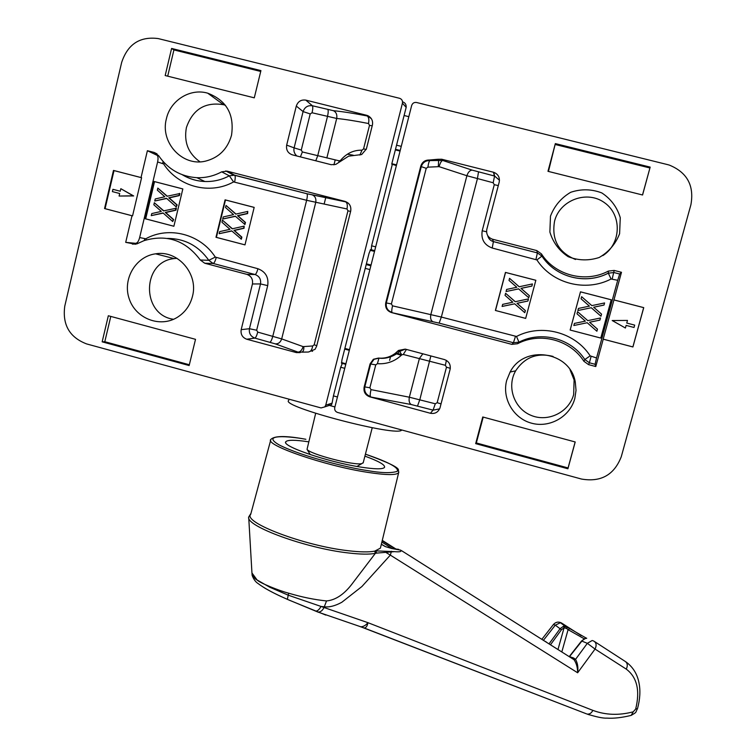 <?xml version="1.0" encoding="UTF-8"?>
<svg xmlns="http://www.w3.org/2000/svg" width="756" height="756" viewBox="0 0 756 756"><rect width="100%" height="100%" fill="white"/><g stroke="black" fill="none" stroke-linecap="round" stroke-linejoin="round"><path stroke-width="1.13" d="M495.388 310.461L525.675 318.399L535.843 280.268L505.452 272.406L495.388 310.461L525.685 318.38M570.147 330.041L600.784 338.064L611.217 299.773L580.476 291.825L570.147 330.041L600.784 338.045L611.207 299.801L580.495 291.854L570.175 330.032M596.541 357.957L617.709 280.296L611.075 279.002C585.626 292.317 552.107 283.576 536.902 259.922L492.213 248.025C484.256 245.029 480.92 239.274 482.205 230.769L494.282 184.681L493.167 182.754L466.896 175.732L439.075 166.651L427.905 167.152L426.223 168.323L391.4 303.94L392.525 305.84L441.353 317.066L516.509 336.467C541.372 323.426 574.91 332.149 590.162 355.868L596.541 357.957L595.076 364.297L595.785 366.537L603.241 339.179L632.914 346.957L643.734 307.626L613.948 299.924L621.479 272.302L614.193 270.431L612.199 278.879M370.998 389.623C370.175 393.252 370.005 395.549 370.487 396.503C366.008 394.84 364.108 391.646 364.798 386.911L369.873 387.762L370.998 389.623L409.346 397.212C408.684 400.85 409.308 403.288 411.217 404.526L369.712 396.815L430.419 413.277C434.965 414.052 438.149 412.285 439.964 407.985L450.113 369.315C450.831 364.543 448.951 361.302 444.471 359.572L405.235 349.111L398.497 350.444L400.538 350.68L405.207 349.102M369.712 396.815C365.29 395.086 363.428 391.873 364.118 387.157L364.798 386.911L370.695 363.92L374.012 359.317L378.964 358.127L377.414 363.683L375.76 364.855L369.873 387.762M375.76 364.855L370.081 363.901L364.118 387.157M370.081 363.901L373.37 359.28L378.454 358.07C384.728 358.665 390.389 357.04 395.426 353.194L397.448 353.241L399.744 351.36L397.656 351.19L395.426 353.194M397.656 351.19L398.497 350.444M506.718 380.315C501.776 398.374 513.39 418.427 531.572 423.199C549.688 428.236 569.996 416.717 574.815 398.497L576.025 390.389L575.307 382.215C570.364 351.351 524.106 344.32 510.111 372.046L506.718 380.315M550.481 216.159L549.877 232.035C553.033 242.478 559.138 250.69 568.2 256.69C578.368 260.64 588.697 260.905 599.196 257.494C608.788 251.946 615.592 244.018 619.608 233.689L620.27 217.719C617.104 207.201 610.952 198.932 601.804 192.922C591.561 189.009 581.194 188.802 570.704 192.289C561.16 197.902 554.422 205.859 550.481 216.159M667.614 164.619L416.433 102.466C414.08 102.192 412.493 103.203 411.67 105.5L334.747 407.616C334.388 409.979 335.314 411.585 337.526 412.436L581.496 479.049C600.916 482.375 614.174 474.929 621.271 456.719L690.908 204.725C694.348 185.579 687.128 172.359 669.249 165.063L667.614 164.619M575.212 441.976L482.753 416.981L475.675 443.64L567.907 468.777L575.212 441.976M650.169 167.114L642.572 194.991L547.977 171.319L555.339 143.602L650.169 167.114L642.505 194.972M492.506 239.217L493.403 241.608C490.398 240.72 488.508 238.745 487.724 235.683C488.65 238.858 490.54 240.824 493.385 241.58L537.384 252.901L536.788 250.576L492.506 239.217C487.97 237.516 486.07 234.237 486.807 229.389L499.206 182.101C499.971 177.386 498.157 174.116 493.762 172.321L494.622 176.063L499.48 180.249L494.622 176.063M536.788 250.576L541.466 253.921L541.929 256.104L536.902 259.922M492.213 248.025L493.403 241.608L537.384 252.901L541.929 256.104C555.537 277.272 585.541 285.069 608.297 273.143L608.382 271.092C585.465 283.302 555.065 275.411 541.466 253.921M608.382 271.092L614.193 270.431M595.076 364.297L589.387 362.785L588.555 364.628L595.785 366.537M588.555 364.628L583.878 361.264L584.823 359.535L590.162 355.868M591.069 356.52L589.387 362.785L584.823 359.535C571.196 338.329 541.22 330.514 518.975 342.166L517.52 343.744C539.897 331.827 570.26 339.746 583.878 361.264M517.52 343.744L511.821 344.358L513.437 342.742L515.403 336.581M516.509 336.467L518.975 342.166L513.437 342.742L439.123 323.114L391.362 312.53L511.821 344.358M391.362 312.53C386.911 310.829 385.04 307.588 385.74 302.825L391.4 303.94M392.525 305.84C391.702 309.497 391.551 311.699 392.09 312.455C387.582 310.792 385.673 307.569 386.373 302.778L421.281 166.641L420.78 166.15L385.74 302.825M420.78 166.15C422.179 162.011 425.023 159.97 429.323 160.026L429.843 160.593L442.629 160.442C441.362 160.905 440.181 162.975 439.075 166.651M438.291 166.622L438.641 160.433L437.762 159.28L429.323 160.026M437.762 159.28L441.75 159.242L442.629 160.442L472.188 170.128C469.882 170.251 468.125 172.122 466.896 175.732L430.844 314.496C430.173 318.163 430.816 320.535 432.782 321.612M472.188 170.128L494.348 175.987L493.488 172.245L441.75 159.242M570.015 369.712L574.106 379.918L573.672 394.519C569.022 412.303 547.987 422.538 531.099 415.384C514.08 408.58 506.473 386.647 515.668 370.818C524.702 357.238 537.166 352.447 553.071 356.426M575.524 259.497C558.382 252.353 551.398 239.548 554.583 221.092C559.818 200.066 587.11 189.898 604.479 202.684C622.245 214.931 621.271 243.999 602.806 255.641M483.207 417.104L476.337 442.95L568.068 467.945L575.146 441.967M568.068 467.945L567.907 468.777M476.337 442.95L475.675 443.64M548.44 171.432L555.339 143.602M555.575 144.585L649.867 167.964M401.483 354.526L397.098 353.232M344.868 348.421L349.499 349.669M370.903 265.611L366.235 264.383M613.948 299.924L603.184 339.142L632.876 346.928L643.677 307.635L613.881 299.924M626.119 325.411L634.029 327.471L634.681 325.108L626.762 323.048L627.48 320.431L612.218 320.525L625.401 328.019L626.119 325.401L634.029 327.471M627.48 320.431L612.199 320.525L625.401 328.019M617.709 280.296L619.674 274.022L613.938 272.547L608.306 273.171L613.948 272.529L619.674 274.022L621.479 272.302M380.183 358.193C386.533 358.505 392.288 356.86 397.448 353.241C393.81 355.774 386.477 359.317 378.964 358.127M422.831 353.799L419.4 358.514L409.346 397.212L435.295 403.78L437.176 402.693L446.475 367.199L445.369 365.299L403.279 354.469L401.757 354.876C394.915 361.377 386.807 364.316 377.414 363.683M401.757 354.876L399.744 351.36L405.358 349.14M439.633 408.883L433.056 410.13L411.217 404.526M493.167 182.754L494.585 176.054M426.223 168.323L421.281 166.641C422.698 162.531 425.552 160.518 429.843 160.593C429.058 161.311 428.416 163.494 427.905 167.152M435.295 403.78L433.056 410.13L430.419 413.277M437.176 402.693L441.05 403.884M446.475 367.199L450.311 368.323M406.445 349.433L403.279 354.469M445.369 365.299L446.39 360.366M498.298 185.57L494.282 184.681M486.543 231.79L482.205 230.769M611.075 279.002L608.306 273.171C585.55 285.106 555.537 277.301 541.929 256.114L537.384 252.901L535.995 259.28M577.877 310.527L591.268 307.739L600.973 316.225L601.549 314.127L593.668 307.229L604.006 305.065L604.583 302.958L591.835 305.622L581.619 296.692L581.052 298.8L589.434 306.133L578.444 308.429L577.877 310.527L591.268 307.73L600.973 316.225M581.052 298.8L589.434 306.133M593.677 307.238L604.006 305.065M585.371 321.139L574.418 323.417L573.832 325.515L587.195 322.736L596.89 331.232L597.467 329.134L589.604 322.236L599.924 320.1L600.491 317.993L587.771 320.639L577.584 311.718L576.998 313.806L585.371 321.139L574.399 323.417M577.584 311.718L587.771 320.639M600.491 317.993L587.762 320.639M597.457 329.125L589.595 322.245M514.675 303.827L502.107 306.445L502.664 304.366L512.833 302.211L505.046 295.379L505.594 293.281L515.205 301.71L528.435 298.913L527.877 301.011L517.01 303.307L525.325 310.593L524.768 312.682L514.647 303.799L502.107 306.445M505.594 293.281L515.261 301.701M528.435 298.913L527.953 301.03L517.095 303.317L525.401 310.603L524.768 312.682M535.843 280.296L505.556 272.453L495.501 310.47M518.663 288.896L506.066 291.523L506.615 289.435L516.802 287.271L509.005 280.429L509.553 278.331L519.174 286.76L532.422 283.944L531.865 286.042L520.988 288.357L529.304 295.653L528.746 297.741L518.616 288.858L506.066 291.523M509.553 278.331L519.211 286.76M532.422 283.944L531.94 286.08L521.064 288.386L529.38 295.672L528.746 297.741M254.177 207.38L225.08 199.849L215.98 237.289L244.982 244.878L254.177 207.38M182.839 188.924L154.063 181.478L145.199 218.749L173.88 226.261L182.839 188.924M157.607 161.973L139.652 237.564L145.776 238.783C168.909 225.846 200.557 234.076 215.29 257.097L257.928 268.73C265.592 271.678 268.852 277.31 267.7 285.617L256.653 330.23L257.739 332.101L281.686 338.905L303.118 346.626L312.691 345.964L314.184 344.812L347.958 210.82L346.985 208.968L306.634 200.293L233.585 181.912C209.922 195.114 178.293 186.874 163.608 163.91L157.607 161.973C158.306 158.543 158.146 156.322 157.116 155.301L147.392 150.709L141.041 177.556L113.485 170.431L104.545 208.552L131.998 215.744L125.704 242.355L135.504 244.264M286.666 145.124C285.995 149.934 287.866 153.166 292.279 154.819L331.137 164.695L335.768 164.411L348.601 156.171L361.661 154.545L366.367 149.017L372.396 125.09C373.162 120.903 371.659 117.775 367.888 115.696L368.342 116.348L367.199 115.961C368.805 117.227 369.24 119.75 368.512 123.521C355.915 121.017 345.312 119.335 336.704 118.465L312.067 112.767C312.889 109.11 313.003 106.776 312.398 105.764L333.434 110.688C342.544 111.576 353.799 113.334 367.199 115.961L366.736 115.309L305.793 100.113L312.398 105.764C307.834 105.169 304.725 107.106 303.08 111.586L296.295 106.057L286.666 145.124L294.112 147.864L303.08 111.586L310.206 113.92L301.266 150.066L294.112 147.864C293.432 150.954 294.339 153.666 296.825 155.982M296.295 106.057C297.94 101.465 301.105 99.48 305.793 100.113M366.736 115.309L367.888 115.696M231.516 135.277C234.54 114.487 226.602 100.453 207.711 93.177C190.191 87.961 170.365 100.321 166.396 118.768C159.913 142.411 182.413 166.887 205.443 161.151C218.853 157.72 227.547 149.093 231.516 135.277M192.459 296.399C198.733 273.908 177.821 249.811 155.566 253.827C135.598 256.435 122.302 279.323 129.229 298.866C135.702 318.578 159.998 328.019 177.216 317.397C185.003 312.53 190.087 305.528 192.459 296.399M86.59 343.914L321.035 407.928L324.796 406.889L325.741 405.169L402.428 103.203C402.797 100.746 401.852 99.112 399.574 98.299L158.202 38.575C139.917 36.222 127.745 44.169 121.669 62.398L64.77 306.171C62.276 324.768 69.543 337.346 86.59 343.914M165.186 75.543L254.29 97.836L260.924 70.601L171.593 48.45L165.186 75.543M102.154 341.835L108.335 315.753L195.52 339.331L189.142 365.545L102.154 341.835L104.8 341.712L110.792 316.424M182.394 174.778C189.34 178.898 196.825 181.138 204.848 181.506C213.457 181.809 221.612 179.909 229.323 175.817L234.615 175.165L306.936 193.734L345.067 201.408C349.508 203.081 351.389 206.322 350.699 211.122L316.632 346.22L315.054 349.329L308.363 352.041L298.015 352.116L275.326 343.876L254.866 338.102C250.642 336.439 248.828 333.311 249.433 328.718L260.499 283.935L252.438 283.972L241.183 329.654L249.433 328.718L256.653 330.23M252.438 283.972C253.09 279.248 251.238 276.044 246.881 274.362L255.046 274.522C256.019 274.173 256.983 272.245 257.928 268.73M267.7 285.617L260.499 283.935C261.17 279.304 259.355 276.167 255.046 274.522L213.135 263.457L204.744 263.239L246.881 274.362M204.744 263.239L200.293 259.998L208.798 260.319L215.29 257.097M132.423 244.131L136.827 243.905L143.98 240.663C166.811 233.916 185.579 240.361 200.293 259.998M157.059 153.912L154.177 152.447L147.392 150.709M154.177 152.447L158.618 155.66C168.012 169.268 180.769 176.611 196.91 177.688L204.848 181.506C196.777 181.166 189.265 178.917 182.291 174.74M233.585 181.912L229.323 175.817L221.659 171.839C213.872 176.035 205.632 177.991 196.91 177.688M221.659 171.839L227.093 171.149L234.672 175.203C235.418 176.12 235.399 178.312 234.643 181.78M345.067 201.408L227.093 171.149M303.78 346.635C304.054 349.669 303.373 351.512 301.767 352.164L308.363 352.041M300.198 352.617L296.343 352.589L298.015 352.116C300.283 351.975 301.984 350.141 303.118 346.626M257.739 332.101C256.794 335.598 255.83 337.601 254.866 338.102L246.721 339.227L296.343 352.589M246.721 339.227C242.383 337.535 240.531 334.35 241.183 329.654M344.745 368.333L340.71 367.246L333.424 395.889L337.45 396.985M396.38 165.573L391.731 164.128L406.17 107.343L402.428 103.203M199.99 161.831C188.301 153.534 183.765 142.128 186.392 127.613C192.695 109.365 205.074 101.729 223.521 104.706L225.449 105.311M173.578 319.287C141.183 314.997 141.599 261.652 174.182 258.58L177.017 258.325M325.741 405.169L332.082 403.137L333.424 395.889M340.71 367.246L342.345 363.4L345.766 364.326M341.684 363.513L342.345 363.4M341.58 363.475L341.948 359.894L369.079 253.213L370.657 249.593L371.243 249.773L371.602 245.794L375.675 246.853M392.269 164.534L371.602 245.794M260.716 71.451L173.918 49.924L167.7 76.176M173.918 49.924L171.593 48.45M189.34 364.751L104.8 341.712M370.336 249.839L374.636 250.945M402.504 101.559L402.901 101.984C405.207 102.778 406.293 104.564 406.17 107.343M332.082 403.137L331.553 404.687L329.966 405.585M131.998 215.744L132.555 215.866L141.589 177.726L114.014 170.591L105.075 208.675L132.555 215.866M105.075 208.675L104.545 208.552M114.014 170.591L113.485 170.431M141.589 177.726L141.041 177.556M119.098 196.05L133.642 195.936L120.837 188.688L120.242 191.23L112.927 189.321L112.389 191.608L119.703 193.517L119.098 196.05L133.141 195.804L120.837 188.688M112.389 191.608L119.703 193.517M133.642 195.936L133.141 195.804M137.677 243.526L125.704 242.355M136.174 243.13C137.535 242.874 138.698 241.013 139.652 237.564M301.266 150.066L302.362 151.956L339.302 160.858L340.578 160.357C346.446 153.392 353.591 150 362.011 150.179L363.551 148.913L369.495 125.364L368.512 123.521M225.77 170.932L233.32 174.957L306.983 193.763C307.55 194.632 307.427 196.815 306.634 200.293L272.821 336.146C271.876 339.652 270.931 341.665 270.005 342.175M216.159 257.73C215.214 261.226 214.203 263.135 213.135 263.457L208.798 260.319C198.526 245.832 184.766 238.527 167.53 238.414M326.838 157.995L336.704 118.465C337.289 114.714 336.203 112.124 333.434 110.688M372.217 125.817L369.495 125.364M366.254 149.414L363.551 148.913M359.856 155.065L362.011 150.179M338.745 162.398L339.302 160.858M302.362 151.956L300.406 156.889M163.079 161.5L162.738 163.296M164.61 163.145L163.608 163.91M312.426 194.972L312.738 195.086C315.318 196.475 316.32 198.922 315.743 202.428L281.686 338.905C280.485 342.364 278.359 344.027 275.326 343.876M345.586 201.824L345.719 201.88C347.269 203.033 347.694 205.386 346.985 208.968M350.623 211.434L347.958 210.82M316.764 345.672L314.184 344.812M309.053 351.805C310.867 351.427 312.086 349.47 312.691 345.964M146.286 239.879L145.776 238.783M144.273 240.559L144.746 238.905M182.829 188.943L154.536 181.62L145.681 218.853L173.889 226.242M145.681 218.853L145.199 218.749M154.536 181.62L154.063 181.478M172.718 221.536L173.663 219.599L165.715 212.54L175.912 210.215L176.403 208.174L163.532 210.896L154.337 202.731L153.855 204.781L161.302 211.396L151.758 213.579L151.266 215.621L163.041 212.937L172.718 221.536L173.209 219.486L165.262 212.427L175.458 210.102L175.95 208.051M151.266 215.621L163.23 213.116M163.787 210.829L154.337 202.731M176.233 206.908L177.169 204.97L169.212 197.921L179.418 195.577L179.909 193.527L167.029 196.258L157.824 188.093L157.333 190.143L164.799 196.768L155.235 198.96L154.744 201.011L166.537 198.308L176.233 206.908L176.724 204.857L168.758 197.788L178.974 195.445L179.465 193.394M154.744 201.011L166.745 198.488M167.274 196.201L157.824 188.093M247.77 211.406L247.637 213.579L237.932 215.772L245.464 222.434L244.963 224.494L235.296 216.178L222.736 219.013L223.237 216.953L233.547 214.619L225.524 207.522L226.035 205.462L235.796 214.118L247.77 211.406L247.259 213.466L237.554 215.658L245.095 222.33L244.585 224.39M235.475 216.329L222.736 219.013M226.035 205.462L236.004 214.071M254.167 207.409L225.477 199.981L216.386 237.375L244.982 244.859M244.16 226.129L244.037 228.274L234.351 230.457L241.873 237.119L241.372 239.17L231.714 230.873L219.164 233.689L219.665 231.629L229.966 229.314L221.952 222.217L222.453 220.166L232.215 228.813L244.16 226.129L243.659 228.18L233.963 230.363L241.495 237.034L240.984 239.085M231.875 231.015L219.164 233.689M222.453 220.166L232.432 228.766M349.329 350.34L344.698 349.092M396.531 353.865L401.323 355.292M345.908 363.778L341.476 362.568M400.066 151.068L395.35 149.896M396.55 164.884L391.835 163.712M353.184 155.178L347.439 154.205M374.522 251.417L370.09 250.264M371.045 265.035L366.376 263.816M315.668 413.334L307.04 449.338C309.837 454.214 354.432 465.828 361.831 463.608L363.239 462.615M382.262 540.455L395.775 548.979M543.413 640.341L555.282 625.165L553.458 624.465L541.825 639.349M553.515 624.399C555.764 621.99 558.391 621.498 561.387 622.906L581.194 635.579M395.067 548.903L382.196 540.738M543.781 640.568L545.426 641.598M550.491 644.773L561.453 629.729L560.073 628.727L549.036 643.857M585.607 637.762L567.567 627.357L566.613 628.501L568.087 629.663L584.237 638.811M586.127 638.007L586.722 638.272L584.757 638.603M586.41 713.815L360.64 626.743C363.126 626.875 365.564 625.524 367.955 622.679C367.255 626.318 365.923 628.066 363.948 627.915L586.41 713.815M288.962 600.056L325.779 615.072M317.813 612.02L360.64 626.743L317.813 612.02L287.441 599.385C278.047 595.274 270.336 591.409 264.307 587.799M381.875 542.052L392.147 548.563M270.667 440.285L250.708 514.345C242.714 522.405 304.12 545.813 348.025 550.699C360.045 552.135 368.947 552.286 374.721 551.143L380.41 548.138L380.665 547.07M560.073 628.727L563.409 626.299L567.567 627.357L560.413 622.727L555.282 625.165L560.073 628.727M569.684 628.765L568.087 629.663L561.84 651.87M592.61 640.606L593.933 641.164C596.38 642.817 596.749 645.454 595.048 649.064L626.28 669.126C627.934 665.573 627.527 662.965 625.051 661.311L594.66 641.636M626.28 669.126C637.081 677.3 640.209 690.615 635.673 709.062L637.544 708.514M315.309 611.018L315.526 611.075C317.435 611.217 319.249 609.667 320.988 606.435L288.253 595.189L269.854 587.28L257.059 579.947C255.339 579.294 253.647 577.178 251.984 573.577L252.145 575.382C253.619 579.276 255.585 581.988 258.032 583.509C264.288 588.272 274.078 593.545 287.384 599.338L288.641 593.186C301.805 597.098 314.345 599.678 326.261 600.916L326.535 600.935C335.919 600.075 344.802 593.923 353.165 582.479L375.363 553.335L376.564 553.099L375.817 550.888L394.575 551.644C399.782 552.107 401.842 551.615 400.765 550.17L391.929 548.535M287.441 599.385L318.096 612.095C320.563 612.077 322.538 610.546 324.022 607.512L320.988 606.435L324.211 606.794C329.342 607.418 335.229 605.896 341.873 602.239L361.926 586.505L390.332 555.112L577.641 672.774L595.048 649.064L587.336 643.328L575.543 659.383C577.622 663.012 578.331 667.472 577.641 672.774C577.631 667.567 576.422 663.201 574.002 659.676L401.587 550.689M635.673 709.062L633.216 711.821C618.966 715.582 605.528 715.1 592.884 710.375L367.955 622.679L324.022 607.512M360.31 626.677L363.627 627.82M248.733 517.633L251.946 572.935L257.059 579.947C259.327 582.763 279.408 590.814 288.641 593.186M561.453 629.729L564.089 627.773L563.409 626.299M557.994 649.47L564.089 627.773L566.613 628.501M581.572 640.965L584.813 638.584L586.628 638.3M585.22 638.593L581.553 640.975L569.58 656.18M324.04 607.455L326.535 600.935M391.655 548.525L398.714 549.357M391.75 548.516L385.201 546.55L392.033 548.572M376.564 553.099L394.575 551.644M391.438 551.285L390.332 555.112L386.354 552.721M364.912 456.133C378.765 461.179 385.305 464.921 384.53 467.378C382.829 469.4 374.721 469.278 360.215 467.01C327.376 461.944 280.693 445.851 285.872 441.684C287.715 439.775 295.246 439.812 308.448 441.797M586.977 714.023L589.453 714.883M572.575 658.57L573.7 658.032L575.543 659.383L574.002 659.676M569.495 656.652L581.874 641.097L587.336 643.328L592.128 640.53M573.7 658.032L569.259 656.51M330.863 405.339L327.896 404.479M401.71 429.956C398.941 437.648 279.399 406.378 288.697 400.406L289.009 399.187M478.501 171.999L477.395 178.775L441.353 317.066L439.123 323.114M396.541 145.19L401.266 146.362M408.835 116.66L404.091 115.507M369.892 269.58L365.224 268.361M395.492 149.329L400.217 150.501L395.492 149.338M366.188 264.562L370.856 265.781M430.863 355.944L419.845 399.603L417.548 405.925M335.191 159.903L333.944 164.865M325.779 197.514L324.144 204.025M371.187 249.735L374.711 250.652L371.243 249.773M312.54 351.313L310.829 350.765M157.04 155.254L158.628 155.67M315.772 160.782L317.69 155.849L327.452 116.613C328.293 112.956 328.425 110.622 327.858 109.62M312.067 112.767L310.206 113.92M306.936 193.734L345.719 201.88L348.469 203.288M547.079 642.638L545.539 641.475M398.837 472.056L398.658 472.661C396.588 475.307 386.193 475.203 367.463 472.32C324.683 465.819 263.759 444.708 270.903 439.378C274.579 435.664 286.174 435.626 305.707 439.255M565.242 626.28L560.413 622.727M592.884 710.375C591.39 713.182 589.472 714.401 587.119 714.061C596.541 717.009 603.127 718.37 606.87 718.124C613.74 718.578 621.838 717.671 631.156 715.393L630.495 715.563M374.721 551.143L375.363 553.335C369.486 554.517 360.423 554.384 348.166 552.929C305.821 548.251 245.596 526.129 248.696 517.028L250.973 513.352M381.336 544.282L385.201 546.55M380.41 548.138L398.658 472.661L398.421 470.024C398.762 467.501 387.762 462.209 365.422 454.167C388.839 462.171 399.423 467.907 397.174 471.385C391.041 473.303 381.015 473.02 367.095 470.515C351.493 468.455 302.504 456.832 279.285 444.982C260.007 433.916 289.104 436.099 305.878 439.293L305.849 439.283M633.216 711.821L631.156 715.393C637.573 711.594 634.964 713.192 637.516 708.589C640.02 699.272 640.53 690.842 639.066 683.301C637.393 674.116 632.961 666.943 625.779 661.774M515.668 370.818L510.111 372.046M574.106 379.918L575.307 382.215M373.37 359.28L374.012 359.317M174.182 258.58L155.566 253.827M223.521 104.706L207.711 93.177M329.975 405.585L334.917 406.926M331.553 404.687L324.796 406.889M368.248 116.311L371.48 118.824M157.116 155.301L158.647 155.698M390.512 356.804L389.595 360.376M372.226 427.745L363.154 462.974M356.964 466.461L361.831 463.608M310.262 454.602L307.04 449.338M382.281 540.389L395.898 548.998M586.108 638.366L584.936 638.546M385.456 546.616L381.355 544.207M285.711 442.345L285.872 441.684"/></g></svg>
